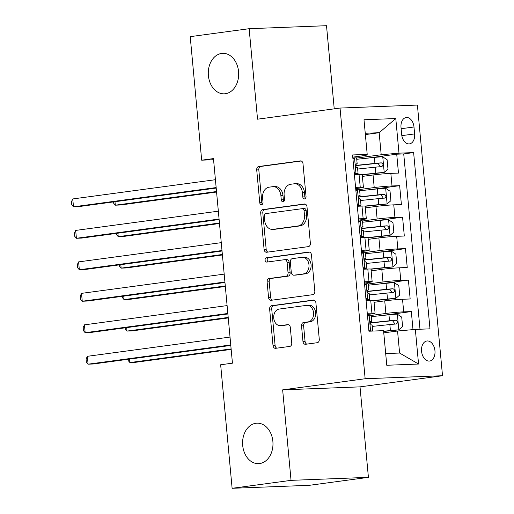 <?xml version="1.0" encoding="UTF-8"?>
<svg xmlns="http://www.w3.org/2000/svg" width="514" height="514" viewBox="0 0 514 514"><rect width="100%" height="100%" fill="white"/><g stroke="black" fill="none" stroke-linecap="round" stroke-linejoin="round"><path stroke-width="0.77" d="M304.616 198.886A2.172 1.632 -92.2 0 0 306.036 196.502L302.99 163.677A3.103 2.332 -92.2 0 0 300.555 160.888A3.103 2.332 -92.2 0 0 300.388 160.901L258.748 166.517A3.103 2.332 -92.2 0 0 256.717 169.922L259.763 202.747A2.172 1.632 -92.2 0 0 261.465 204.701A2.172 1.632 -92.2 0 0 261.581 204.688A2.172 1.632 -92.2 0 0 263.001 202.31L262.609 198.057A9.939 7.453 -92.2 0 1 269.092 187.173L272.561 186.704A9.939 7.453 -92.2 0 1 273.095 186.659A9.939 7.453 -92.2 0 1 280.888 195.596L281.28 199.843A2.172 1.632 -92.2 0 0 282.983 201.796A2.172 1.632 -92.2 0 0 283.098 201.784A2.172 1.632 -92.2 0 0 284.518 199.406L284.126 195.159A9.939 7.453 -92.2 0 1 290.609 184.275L294.079 183.806A9.939 7.453 -92.2 0 1 294.612 183.761A9.939 7.453 -92.2 0 1 302.399 192.692L302.797 196.939A2.172 1.632 -92.2 0 0 304.5 198.892A2.172 1.632 -92.2 0 0 304.616 198.886M255.914 423.266A20.252 15.189 -92.2 0 0 242.64 444.726A20.252 15.189 -92.2 0 0 258.568 463.647A20.252 15.189 -92.2 0 0 259.654 463.551A20.252 15.189 -92.2 0 0 272.928 442.098A20.252 15.189 -92.2 0 0 257 423.176A20.252 15.189 -92.2 0 0 255.914 423.266M221.605 53.45A20.252 15.189 -92.2 0 0 208.337 74.903A20.252 15.189 -92.2 0 0 224.265 93.831A20.252 15.189 -92.2 0 0 225.344 93.734A20.252 15.189 -92.2 0 0 238.618 72.281A20.252 15.189 -92.2 0 0 222.691 53.353A20.252 15.189 -92.2 0 0 221.605 53.45M434.953 350.76A10.126 6.682 82.3 0 0 426.909 340.988A10.126 6.682 82.3 0 0 421.57 351.28A10.126 6.682 82.3 0 0 429.614 361.053A10.126 6.682 82.3 0 0 434.953 350.76M302.971 341.508A3.103 2.332 -92.2 0 0 305.406 344.303A3.103 2.332 -92.2 0 0 305.573 344.29L317.254 342.709A3.103 2.332 -92.2 0 0 319.284 339.311L315.898 302.855A3.103 2.332 -92.2 0 0 313.469 300.067A3.103 2.332 -92.2 0 0 313.302 300.08L271.655 305.695A3.103 2.332 -92.2 0 0 269.632 309.094L273.011 345.549A3.103 2.332 -92.2 0 0 275.446 348.344A3.103 2.332 -92.2 0 0 275.613 348.325L289.723 346.423A3.103 2.332 -92.2 0 0 291.753 343.024L290.301 327.424A3.103 2.332 -92.2 0 0 287.872 324.63A3.103 2.332 -92.2 0 0 287.705 324.642L280.702 325.587A8.308 6.232 -92.2 0 1 280.258 325.625A8.308 6.232 -92.2 0 1 273.724 317.864A8.308 6.232 -92.2 0 1 279.173 309.062L306.588 305.361A8.308 6.232 -92.2 0 1 307.031 305.322A8.308 6.232 -92.2 0 1 313.566 313.09A8.308 6.232 -92.2 0 1 308.124 321.892L303.549 322.509A3.103 2.332 -92.2 0 0 301.525 325.908L302.971 341.508L305.065 341.431A3.103 2.332 -92.2 0 0 306.826 344.117M282.649 389.863L291.04 480.352L232.116 488.3L309.486 485.3L368.416 477.352L360.018 386.862L442.515 375.734L365.146 378.741L282.649 389.863L360.018 386.862M334.228 108.846L326.512 25.7L249.142 28.7L257.54 119.19L340.037 108.062L365.146 378.741M249.142 28.7L190.219 36.648L201.674 160.182L213.567 159.725M232.116 488.3L220.654 364.767L232.444 363.173L213.464 158.595L201.674 160.182M308.342 246.63A3.103 2.332 -92.2 0 0 310.372 243.231L306.986 206.776A3.103 2.332 -92.2 0 0 304.551 203.987A3.103 2.332 -92.2 0 0 304.384 204L262.744 209.616A3.103 2.332 -92.2 0 0 260.714 213.014L264.1 249.47A3.103 2.332 -92.2 0 0 266.528 252.265A3.103 2.332 -92.2 0 0 266.695 252.245L308.342 246.63M311.445 254.815L314.825 291.271A3.103 2.332 -92.2 0 1 312.801 294.67L271.154 300.285A3.103 2.332 -92.2 0 1 270.987 300.304A3.103 2.332 -92.2 0 1 268.552 297.51L267.107 281.91A3.103 2.332 -92.2 0 1 269.137 278.511L286.022 276.23A3.103 2.332 -92.2 0 0 288.052 272.831L287.088 262.481A3.103 2.332 -92.2 0 0 284.653 259.686A3.103 2.332 -92.2 0 0 284.493 259.705L266.907 262.076A2.172 1.632 -92.2 0 1 266.792 262.082A2.172 1.632 -92.2 0 1 265.083 260.052A2.172 1.632 -92.2 0 1 266.503 257.752L308.843 252.04A3.103 2.332 -92.2 0 1 309.01 252.027A3.103 2.332 -92.2 0 1 311.445 254.815M412.999 329.622L411.322 311.568L381.735 315.557M371.23 315.435L385.898 313.456A12.657 0.598 -5.3 0 1 403.689 311.863L402.526 299.27L410.159 298.975L408.405 280.091L378.818 284.081M368.313 283.959L382.981 281.987A12.657 0.598 -5.3 0 1 400.772 280.387L399.603 267.8L407.236 267.505L405.482 248.615L375.895 252.605M365.39 252.49L380.058 250.511A12.657 0.598 -5.3 0 1 397.855 248.911L396.686 236.324L404.319 236.029L402.565 217.146L372.978 221.136M362.473 221.014L377.141 219.035A12.657 0.598 -5.3 0 1 394.932 217.441L393.763 204.848L401.395 204.553L399.648 185.67L392.015 185.965A12.657 0.598 174.7 0 0 374.218 187.565L359.556 189.537M370.054 189.66L399.648 185.67M402.526 299.27A12.657 0.598 174.7 0 0 384.729 300.87L374.07 302.303M399.603 267.8A12.657 0.598 174.7 0 0 381.812 269.394L371.153 270.833M396.686 236.324A12.657 0.598 174.7 0 0 378.889 237.918L368.23 239.357M393.763 204.848A12.657 0.598 174.7 0 0 375.972 206.448L365.313 207.881M401.016 127.491L401.659 134.417A9.811 6.47 82.3 0 0 409.452 143.888A9.811 6.47 82.3 0 0 414.625 133.916L413.982 126.99A9.811 6.47 82.3 0 0 406.188 117.52A9.811 6.47 82.3 0 0 401.016 127.491M442.515 375.734L417.407 105.062L340.037 108.062M385.686 353.581L399.596 353.041L397.553 331.01L415.344 329.41L429.98 328.844L413.629 152.587L398.992 153.159L381.202 154.753L356.632 158.068M415.344 329.41L418.557 364.034L386.772 365.268L383.56 330.643L368.923 331.215L352.572 154.958L367.208 154.393L363.996 119.768L395.78 118.535L398.992 153.159M367.369 314.51L370.845 314.041A12.657 0.598 -5.3 0 0 375.085 313.199L373.916 300.606A12.657 0.598 174.7 0 0 370.742 300.504L366.09 300.684M364.452 283.034L367.921 282.565A12.657 0.598 -5.3 0 0 372.162 281.723L370.992 269.137A12.657 0.598 174.7 0 0 367.818 269.034L363.167 269.214M361.535 251.564L365.004 251.095A12.657 0.598 -5.3 0 0 369.245 250.247L368.075 237.661A12.657 0.598 174.7 0 0 364.901 237.558L360.25 237.738M358.611 220.088L362.081 219.619A12.657 0.598 -5.3 0 0 366.321 218.778L365.152 206.185A12.657 0.598 174.7 0 0 361.978 206.082L357.326 206.262M419.996 329.23L403.728 153.924L396.724 154.194L398.478 173.083L390.846 173.379A12.657 0.598 174.7 0 0 373.055 174.972L362.396 176.411M355.694 188.612L359.164 188.143A12.657 0.598 174.7 0 0 363.404 187.302A12.657 0.598 174.7 0 0 360.23 187.199L355.579 187.379M363.404 187.302L362.235 174.715A12.657 0.598 174.7 0 0 359.061 174.612L354.409 174.792M367.259 313.277L371.905 313.097A12.657 0.598 -5.3 0 1 375.085 313.199M364.336 281.8L368.988 281.621A12.657 0.598 -5.3 0 1 372.162 281.723M361.419 250.324L366.064 250.145A12.657 0.598 -5.3 0 1 369.245 250.247M358.496 218.855L363.147 218.675A12.657 0.598 -5.3 0 1 366.321 218.778M394.932 217.441L402.565 217.146M397.855 248.911L405.482 248.615M400.772 280.387L408.405 280.091M403.689 311.863L411.322 311.568M397.553 331.01L383.765 332.866M381.202 154.753L379.159 132.721L365.248 133.261M365.37 134.578L379.159 132.721L395.78 118.535M352.771 157.143L366.141 155.337L367.208 154.393M291.04 480.352L368.416 477.352M367.137 158.183L396.724 154.194M403.728 153.924L413.629 152.587M418.557 364.034L399.596 353.041M305.528 198.346A2.172 1.632 -92.2 0 1 304.886 196.862L304.494 192.609A9.939 7.453 -92.2 0 0 296.707 183.678L294.612 183.761M273.095 186.659L275.189 186.582A9.939 7.453 -92.2 0 1 282.976 195.513L283.368 199.76A2.172 1.632 -92.2 0 0 284.011 201.25M301.223 160.991L260.836 166.44A3.103 2.332 -92.2 0 0 258.812 169.838L261.851 202.664A2.172 1.632 -92.2 0 0 262.493 204.154M305.22 204.09L264.832 209.532A3.103 2.332 -92.2 0 0 262.808 212.937L266.188 249.393A3.103 2.332 -92.2 0 0 267.955 252.078M304.063 210.612A2.172 1.632 -92.2 0 0 302.361 208.658A2.172 1.632 -92.2 0 0 302.245 208.665L265.687 213.599A2.172 1.632 -92.2 0 0 264.273 215.976L264.684 220.455A9.939 7.453 -92.2 0 0 272.471 229.392A9.939 7.453 -92.2 0 0 273.005 229.347L297.991 225.974A9.939 7.453 -92.2 0 0 304.481 215.09L304.063 210.612L306.158 210.528A2.172 1.632 -92.2 0 0 304.449 208.575A2.172 1.632 -92.2 0 0 304.333 208.588L302.476 208.658M272.471 229.392L274.566 229.308A9.939 7.453 -92.2 0 0 275.099 229.263L273.005 229.347M306.158 210.528L306.569 215.013A9.939 7.453 -92.2 0 1 300.086 225.897L275.099 229.263M286.581 259.621A3.103 2.332 -92.2 0 1 286.748 259.609A3.103 2.332 -92.2 0 1 289.183 262.397L290.14 272.748A3.103 2.332 -92.2 0 1 288.116 276.147L271.225 278.427A3.103 2.332 -92.2 0 0 269.195 281.826L270.647 297.433A3.103 2.332 -92.2 0 0 272.414 300.118M309.679 252.13L268.597 257.668A2.172 1.632 -92.2 0 0 267.171 259.583A2.172 1.632 -92.2 0 0 268.302 261.883M303.549 273.866A8.308 6.232 -92.2 0 0 308.991 265.063A8.308 6.232 -92.2 0 0 302.457 257.302A8.308 6.232 -92.2 0 0 302.014 257.341L292.357 258.638A3.103 2.332 -92.2 0 0 290.326 262.044L291.29 272.394A3.103 2.332 -92.2 0 0 293.725 275.183A3.103 2.332 -92.2 0 0 293.892 275.17L305.637 273.789A8.308 6.232 -92.2 0 0 311.086 264.986A8.308 6.232 -92.2 0 0 304.551 257.218L302.457 257.302M295.646 275.099A3.103 2.332 -92.2 0 0 295.813 275.106A3.103 2.332 -92.2 0 0 295.98 275.086L293.892 275.17M305.637 273.789L295.98 275.086M307.031 305.322L309.126 305.245A8.308 6.232 -92.2 0 1 315.66 313.007A8.308 6.232 -92.2 0 1 310.212 321.809L305.644 322.426A3.103 2.332 -92.2 0 0 303.613 325.825L305.065 341.431M280.258 325.625L282.353 325.548A8.308 6.232 -92.2 0 0 282.796 325.51L280.702 325.587M288.54 324.732L282.796 325.51M314.138 300.17L273.744 305.612A3.103 2.332 -92.2 0 0 271.72 309.017L275.099 345.472A3.103 2.332 -92.2 0 0 276.866 348.158M362.241 174.792L384.099 172.511L387.993 169.202L387.119 159.758L382.641 156.776A8.385 0.398 174.7 0 0 374.353 157.425L356.748 159.282M384.099 172.511A8.385 0.398 174.7 0 0 375.818 173.167L361.984 174.619M114.988 201.719L115.316 205.189L120.539 204.99L216.567 192.037M355.643 165.636A20.097 0.951 -5.3 0 1 355.842 165.617L377.944 163.311L379.885 165.893M357.654 169.035L375.259 167.185A8.385 0.398 -5.3 0 1 381.69 166.632C383.566 165.257 383.45 163.998 381.337 162.854A8.385 0.398 174.7 0 0 374.912 163.407L355.637 165.437M113.478 201.925L113.6 203.184L115.316 205.189L216.516 191.542M354.185 172.331L356.08 173.597A8.385 0.398 -5.3 0 1 358.078 173.668A8.385 0.398 -5.3 0 1 357.487 173.873L354.384 174.535M356.08 173.597L354.319 173.835M352.861 158.1L354.621 157.862A8.385 0.398 -5.3 0 1 356.62 157.933L357.179 163.915A8.385 0.398 174.7 0 0 356.453 163.818L356.401 163.825M354.621 157.862L352.97 159.269M216.15 187.571L73.489 206.814L72.763 198.944L215.424 179.707M355.906 164.262L356.581 164.12A8.385 0.398 174.7 0 0 357.179 163.915M356.35 163.831L356.453 163.818C355.347 165.09 355.463 166.35 356.806 167.596A8.385 0.398 -5.3 0 1 357.526 167.692L358.078 173.668M216.195 188.066L78.719 206.609L73.489 206.814L71.774 204.803L71.485 201.655L72.763 198.944M365.165 206.268L387.023 203.987L390.91 200.678L390.036 191.234L385.564 188.246A8.385 0.398 174.7 0 0 377.276 188.901L359.665 190.752M387.023 203.987A8.385 0.398 174.7 0 0 378.734 204.636L364.908 206.095M117.912 233.195L118.233 236.665L123.463 236.459L219.484 223.513M358.56 197.113A20.097 0.951 -5.3 0 1 358.766 197.087L380.868 194.787L382.808 197.37M360.571 200.511L378.182 198.655A8.385 0.398 -5.3 0 1 384.607 198.108C386.489 196.733 386.374 195.474 384.26 194.331A8.385 0.398 174.7 0 0 377.829 194.883L358.554 196.907M116.402 233.395L116.517 234.654L118.233 236.665L219.439 223.012M368.082 237.744L389.94 235.457L393.833 232.148L392.959 222.71L388.481 219.722A8.385 0.398 174.7 0 0 380.193 220.377L362.588 222.228M389.94 235.457A8.385 0.398 174.7 0 0 381.658 236.112L367.825 237.564M120.829 264.665L121.15 268.141L126.38 267.935L222.401 254.983M361.483 228.582A20.097 0.951 -5.3 0 1 361.683 228.563L383.785 226.263L385.725 228.846M363.488 231.987L381.099 230.131A8.385 0.398 -5.3 0 1 387.53 229.578C389.406 228.21 389.291 226.95 387.177 225.8A8.385 0.398 174.7 0 0 380.752 226.353L361.477 228.383M119.319 264.871L119.441 266.13L121.15 268.141L222.356 254.488M371.005 269.214L392.863 266.933L396.75 263.624L395.876 254.179L391.398 251.198A8.385 0.398 174.7 0 0 383.116 251.847L365.505 253.704M392.863 266.933A8.385 0.398 174.7 0 0 384.575 267.588L370.748 269.04M123.752 296.141L124.073 299.611L129.303 299.411L225.325 286.459M364.4 260.058A20.097 0.951 -5.3 0 1 364.606 260.039L386.708 257.732L388.648 260.315M366.411 263.457L384.022 261.607A8.385 0.398 -5.3 0 1 390.447 261.054C392.33 259.679 392.214 258.42 390.094 257.276A8.385 0.398 174.7 0 0 383.669 257.829L364.394 259.859M122.242 296.347L122.358 297.606L124.073 299.611L225.28 285.964M373.922 300.69L395.78 298.409L399.674 295.1L398.793 285.656L394.322 282.668A8.385 0.398 174.7 0 0 386.033 283.323L368.422 285.174M395.78 298.409A8.385 0.398 174.7 0 0 387.492 299.058L373.665 300.517M126.669 327.611L126.99 331.087L132.22 330.881L228.242 317.935M367.317 291.534A20.097 0.951 -5.3 0 1 367.523 291.509L389.625 289.209L391.565 291.791M369.328 294.933L386.939 293.076A8.385 0.398 -5.3 0 1 393.364 292.53C395.247 291.155 395.131 289.896 393.017 288.752A8.385 0.398 174.7 0 0 386.592 289.305L367.311 291.329M125.159 327.816L125.275 329.076L126.99 331.087L228.197 317.434M357.101 203.807L359.003 205.073A8.385 0.398 -5.3 0 1 361.001 205.144A8.385 0.398 -5.3 0 1 360.41 205.349L357.307 206.005M359.003 205.073L357.243 205.311M355.778 189.576L357.538 189.338A8.385 0.398 -5.3 0 1 359.543 189.409L360.096 195.391A8.385 0.398 174.7 0 0 359.376 195.294L359.325 195.294M357.538 189.338L355.887 190.739M219.073 219.048L76.413 238.284L75.68 230.42L218.341 211.177M358.823 195.738L359.504 195.59A8.385 0.398 174.7 0 0 360.096 195.391M359.273 195.307L359.376 195.294C358.264 196.56 358.38 197.819 359.723 199.072A8.385 0.398 -5.3 0 1 360.449 199.162L361.001 205.144M219.118 219.542L81.636 238.085L76.413 238.284L74.697 236.279L74.401 233.131L75.68 230.42M360.018 235.277L361.92 236.549A8.385 0.398 -5.3 0 1 363.918 236.62A8.385 0.398 -5.3 0 1 363.327 236.826L360.224 237.481M361.92 236.549L360.16 236.787M358.701 221.046L360.462 220.808A8.385 0.398 -5.3 0 1 362.46 220.879L363.012 226.86A8.385 0.398 174.7 0 0 362.293 226.77L362.241 226.77M360.462 220.808L358.811 222.215M221.99 250.524L79.329 269.76L78.603 261.889L221.258 242.653M361.747 227.207L362.421 227.066A8.385 0.398 174.7 0 0 363.012 226.86M362.19 226.783L362.293 226.77C361.181 228.036 361.303 229.295 362.646 230.542A8.385 0.398 -5.3 0 1 363.366 230.638L363.918 236.62M222.035 251.018L84.559 269.561L79.329 269.76L77.614 267.755L77.325 264.607L78.603 261.889M362.942 266.753L364.837 268.019A8.385 0.398 -5.3 0 1 366.842 268.09A8.385 0.398 -5.3 0 1 366.244 268.295L363.147 268.957M364.837 268.019L363.083 268.257M361.618 252.522L363.379 252.284A8.385 0.398 -5.3 0 1 365.383 252.355L365.936 258.336A8.385 0.398 174.7 0 0 365.21 258.24L365.158 258.246M363.379 252.284L361.727 253.691M224.907 281.993L82.253 301.236L81.52 293.365L224.181 274.129M364.664 258.683L365.345 258.542A8.385 0.398 174.7 0 0 365.936 258.336M365.113 258.253L365.21 258.24C364.105 259.512 364.22 260.771 365.563 262.018A8.385 0.398 -5.3 0 1 366.283 262.114L366.842 268.09M224.959 282.488L87.476 301.031L82.253 301.236L80.537 299.225L80.242 296.077L81.52 293.365M365.859 298.229L367.761 299.495A8.385 0.398 -5.3 0 1 369.759 299.566A8.385 0.398 -5.3 0 1 369.168 299.771L366.064 300.427M367.761 299.495L366 299.733M364.542 283.998L366.302 283.76A8.385 0.398 -5.3 0 1 368.3 283.831L368.853 289.812A8.385 0.398 174.7 0 0 368.133 289.716L368.082 289.716M366.302 283.76L364.651 285.161M227.831 313.469L85.17 332.706L84.437 324.842L227.098 305.599M367.581 290.159L368.262 290.012A8.385 0.398 174.7 0 0 368.853 289.812M368.03 289.729L368.133 289.716C367.022 290.982 367.144 292.241 368.48 293.494A8.385 0.398 -5.3 0 1 369.206 293.584L369.759 299.566M227.875 313.964L90.4 332.507L85.17 332.706L83.454 330.701L83.165 327.553L84.437 324.842M383.63 331.446L398.703 329.879L402.59 326.57L401.717 317.132L397.238 314.144A8.385 0.398 174.7 0 0 388.957 314.793L371.346 316.65M398.703 329.879A8.385 0.398 174.7 0 0 390.415 330.534L383.617 331.247M129.592 359.087L129.913 362.563L135.137 362.357L231.165 349.404M370.241 323.004A20.097 0.951 -5.3 0 1 370.44 322.985L392.542 320.685L394.489 323.267M372.252 326.409L389.856 324.552A8.385 0.398 -5.3 0 1 396.288 324C398.17 322.631 398.048 321.372 395.934 320.222A8.385 0.398 174.7 0 0 389.509 320.775L370.234 322.805M128.082 359.292L128.198 360.552L129.913 362.563L231.12 348.91M368.782 329.699L370.678 330.971A8.385 0.398 -5.3 0 1 372.682 331.042A8.385 0.398 -5.3 0 1 372.663 331.067M370.678 330.971L368.917 331.209M367.459 315.467L369.219 315.23A8.385 0.398 -5.3 0 1 371.217 315.3L371.776 321.282A8.385 0.398 174.7 0 0 371.05 321.192L370.999 321.192M369.219 315.23L367.568 316.637M230.747 344.945L88.087 364.182L87.361 356.311L230.021 337.075M370.504 321.629L371.179 321.488A8.385 0.398 174.7 0 0 371.776 321.282M370.954 321.205L371.05 321.192C369.945 322.458 370.061 323.717 371.404 324.964A8.385 0.398 -5.3 0 1 372.123 325.06L372.682 331.042M230.792 345.44L93.317 363.983L88.087 364.182L86.378 362.177L86.082 359.029L87.361 356.311M385.898 313.456L384.729 300.87M382.981 281.987L381.812 269.394M380.058 250.511L378.889 237.918M377.141 219.035L375.972 206.448M374.218 187.565L373.055 174.972M360.23 187.199L359.061 174.612M371.905 313.097L370.742 300.504M368.988 281.621L367.818 269.034M366.064 250.145L364.901 237.558M363.147 218.675L361.978 206.082M392.015 185.965L390.846 173.379M401.132 128.725L413.982 126.99M401.826 135.638L414.625 133.916M304.494 192.609L302.399 192.692M283.368 199.76L281.28 199.843M282.976 195.513L280.888 195.596M261.851 202.664L259.763 202.747M258.812 169.838L256.717 169.922M260.836 166.44L258.748 166.517M300.722 160.888L300.388 160.901M304.886 196.862L302.797 196.939M266.188 249.393L264.1 249.47M262.808 212.937L260.714 213.014M264.832 209.532L262.744 209.616M304.718 203.987L304.384 204M300.086 225.897L297.991 225.974M306.569 215.013L304.481 215.09M270.647 297.433L268.552 297.51M269.195 281.826L267.107 281.91M271.225 278.427L269.137 278.511M288.116 276.147L286.022 276.23M290.14 272.748L288.052 272.831M289.183 262.397L287.088 262.481M268.597 257.668L266.503 257.752M309.177 252.027L308.843 252.04M303.613 325.825L301.525 325.908M305.644 322.426L303.549 322.509M310.212 321.809L308.124 321.892M288.039 324.63L287.705 324.642M275.099 345.472L273.011 345.549M271.72 309.017L269.632 309.094M273.744 305.612L271.655 305.695M313.636 300.067L313.302 300.08M384.202 172.428L382.757 156.847M355.649 174.741L355.604 174.272M374.912 163.407L374.353 157.425M375.818 173.167L375.259 167.185M377.944 163.311L381.337 162.854M354.525 157.946L355.971 173.526M387.119 203.904L385.673 188.323M358.566 206.217L358.521 205.748M377.829 194.883L377.276 188.901M378.734 204.636L378.182 198.655M380.868 194.787L384.26 194.331M390.042 235.373L388.597 219.799M361.483 237.693L361.445 237.224M380.752 226.353L380.193 220.377M381.658 236.112L381.099 230.131M383.785 226.263L387.177 225.8M392.959 266.85L391.514 251.269M364.407 269.163L364.362 268.693M383.669 257.829L383.116 251.847M384.575 267.588L384.022 261.607M386.708 257.732L390.094 257.276M395.876 298.326L394.431 282.745M367.324 300.639L367.285 300.17M386.592 289.305L386.033 283.323M387.492 299.058L386.939 293.076M389.625 289.209L393.017 288.752M357.442 189.415L358.888 204.996M360.365 220.892L361.811 236.472M363.282 252.368L364.728 267.948M366.206 283.837L367.651 299.418M398.8 329.795L397.354 314.221M389.509 320.775L388.957 314.793M390.415 330.534L389.856 324.552M392.542 320.685L395.934 320.222M369.123 315.313L370.568 330.894M304.449 208.575L302.361 208.658M286.748 259.609L284.653 259.686M295.813 275.106L293.725 275.183"/></g></svg>
